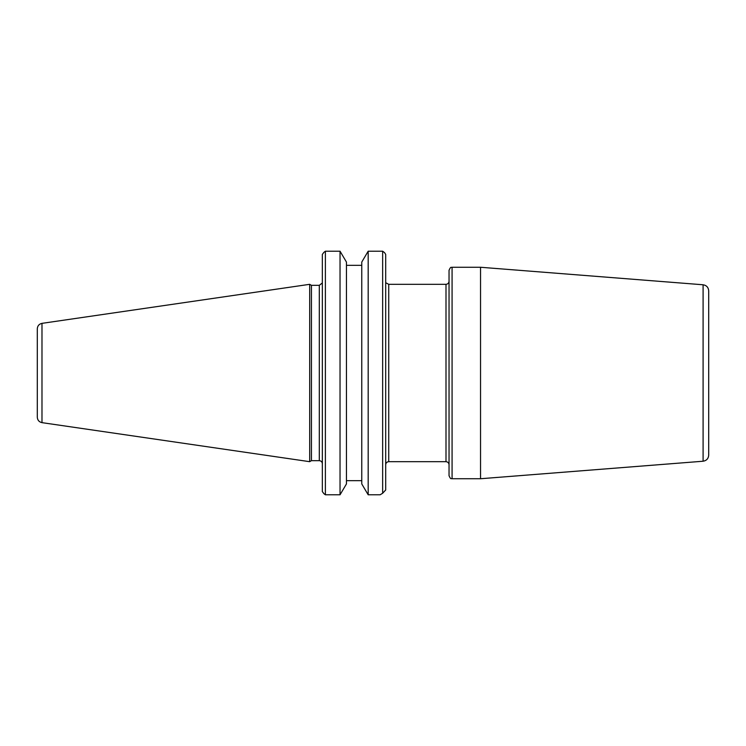 <?xml version="1.0" encoding="UTF-8"?>
<svg xmlns="http://www.w3.org/2000/svg" width="746" height="746" viewBox="0 0 746 746"><rect width="100%" height="100%" fill="white"/><g stroke="black" fill="none" stroke-linecap="round" stroke-linejoin="round"><path stroke-width="1.12" d="M449.036 373L449.036 475.696C451.06 480.396 451.33 478 452.076 478.736L452.076 267.264C451.33 268 451.06 265.604 449.036 270.304L449.036 464.721C448.85 462.884 447.833 461.867 445.996 461.681L445.996 284.319C447.833 284.133 448.85 283.116 449.036 281.279M452.076 267.264L480.545 267.264L480.545 478.736L452.076 478.736M708.7 373L708.7 290.837C708.402 287.369 706.537 285.345 703.096 284.776L703.096 461.224C706.537 460.655 708.402 458.631 708.7 455.163L708.7 373M385.691 489.991L382.651 493.246L385.691 489.991L385.691 254.395L384.554 252.642L385.691 254.395M368.179 494.794L361.763 483.93L361.763 262.07L368.179 251.206L368.179 494.794L380.115 494.794L382.651 493.246L382.651 251.206L384.554 252.642M368.179 251.206L382.651 251.206M322.347 254.395L323.913 252.325L322.347 254.395L322.347 491.605L323.913 493.675L322.347 491.605M311.436 373L311.436 285.336L309.683 284.319L309.683 461.681L311.436 460.664L311.436 373M323.913 252.325L325.387 251.206L340.036 251.206L346.452 262.07L346.452 483.93L340.036 494.794L340.036 251.206M340.036 494.794L325.387 494.794L325.387 251.206M325.387 494.794L323.913 493.675M346.452 480.666L361.763 480.666L346.452 480.666M361.763 265.334L346.452 265.334M37.3 373L37.3 417.228C37.524 420.185 39.09 421.994 41.981 422.646L41.981 323.354C39.09 324.006 37.524 325.815 37.3 328.772L37.3 373M445.996 461.681L388.731 461.681L388.731 284.319L445.996 284.319M322.263 283.004L319.307 285.336L319.307 460.664C321.144 460.86 322.16 461.867 322.347 463.714M386.232 283.004L388.731 284.319M388.731 461.681C386.894 461.867 385.878 462.884 385.691 464.721M703.096 284.776L480.545 267.264M703.096 461.224L480.545 478.736M319.307 285.336L311.436 285.336M319.307 460.664L311.436 460.664M41.981 422.646L309.683 461.681M41.981 323.354L309.683 284.319"/></g></svg>
